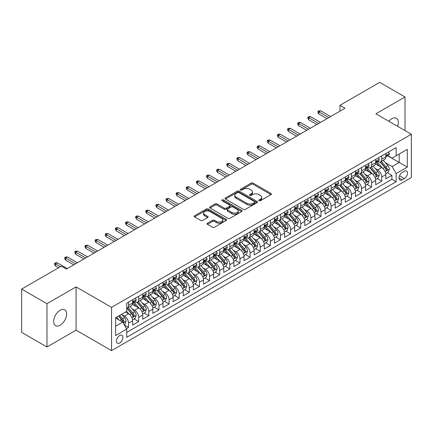 <?xml version="1.0" encoding="UTF-8"?>
<svg xmlns="http://www.w3.org/2000/svg" width="433" height="433" viewBox="0 0 433 433"><rect width="100%" height="100%" fill="white"/><g stroke="black" fill="none" stroke-linecap="round" stroke-linejoin="round"><path stroke-width="0.65" d="M259.042 200.712A0.985 0.568 0 0 0 260.433 200.712L270.998 194.612A1.407 0.812 0 0 0 271.41 194.038A1.407 0.812 0 0 0 270.998 193.464L253.105 183.132A1.407 0.812 0 0 0 251.113 183.132L240.553 189.232A0.985 0.568 0 0 0 240.261 189.638A0.985 0.568 0 0 0 240.553 190.038A0.985 0.568 0 0 0 241.944 190.038L243.308 189.248A4.498 2.598 0 0 1 249.673 189.248L251.167 190.109A4.498 2.598 0 0 1 252.482 191.943A4.498 2.598 0 0 1 251.167 193.784L249.798 194.574A0.985 0.568 0 0 0 249.511 194.974A0.985 0.568 0 0 0 249.798 195.375A0.985 0.568 0 0 0 251.189 195.375L252.558 194.585A4.498 2.598 0 0 1 258.918 194.585L260.412 195.445A4.498 2.598 0 0 1 261.727 197.286A4.498 2.598 0 0 1 260.412 199.12L259.042 199.911A0.985 0.568 0 0 0 258.755 200.311A0.985 0.568 0 0 0 259.042 200.712L259.042 199.911M60.138 325.226A9.169 5.293 120 0 0 66.13 317.145A9.169 5.293 120 0 0 64.723 309.801A9.169 5.293 120 0 0 60.138 310.255A9.169 5.293 120 0 0 54.152 318.331A9.169 5.293 120 0 0 55.554 325.676A9.169 5.293 120 0 0 60.138 325.226M397.613 126.333A9.169 5.293 120 0 0 396.439 118.285A9.169 5.293 120 0 0 391.854 118.739A9.169 5.293 120 0 0 388.877 121.294M119.643 343.028A4.584 2.647 120 0 0 122.642 338.99A4.584 2.647 120 0 0 121.938 335.321A4.584 2.647 120 0 0 119.643 335.548A4.584 2.647 120 0 0 116.65 339.586A4.584 2.647 120 0 0 117.354 343.255A4.584 2.647 120 0 0 119.643 343.028M207.472 223.201A1.407 0.812 0 0 0 207.055 223.774A1.407 0.812 0 0 0 207.472 224.348L212.489 227.244A1.407 0.812 0 0 0 214.481 227.244L226.21 220.473A1.407 0.812 0 0 0 226.621 219.899A1.407 0.812 0 0 0 226.21 219.325L208.316 208.993A1.407 0.812 0 0 0 206.325 208.993L194.596 215.764A1.407 0.812 0 0 0 194.184 216.338A1.407 0.812 0 0 0 194.596 216.917L200.658 220.413A1.407 0.812 0 0 0 202.649 220.413L207.667 217.518A1.407 0.812 0 0 0 208.078 216.944A1.407 0.812 0 0 0 207.667 216.37L204.663 214.633A3.762 2.17 0 0 1 203.559 213.096A3.762 2.17 0 0 1 205.881 211.093A3.762 2.17 0 0 1 209.978 211.564L221.761 218.362A3.762 2.17 0 0 1 222.865 219.899A3.762 2.17 0 0 1 220.543 221.907A3.762 2.17 0 0 1 216.44 221.436L214.481 220.3A1.407 0.812 0 0 0 212.489 220.3L207.472 223.201L207.472 224.348M76.089 286.89L46.97 303.706L21.65 289.087L21.65 332.36L46.97 346.979L76.089 330.168L111.541 350.633L111.541 307.36L76.089 286.89L76.089 330.168M405.017 130.609L405.017 96.987L375.898 113.798L411.35 134.268L111.541 307.36M405.017 96.987L379.698 82.367L339.943 105.322L339.943 111.167M21.65 289.087L61.405 266.133L66.471 269.055L345.009 108.245L339.943 105.322M243.411 209.393A1.407 0.812 0 0 0 245.397 209.393L257.132 202.622A1.407 0.812 0 0 0 257.543 202.049A1.407 0.812 0 0 0 257.132 201.475L239.233 191.142A1.407 0.812 0 0 0 237.246 191.142L225.512 197.913A1.407 0.812 0 0 0 225.1 198.487A1.407 0.812 0 0 0 225.512 199.061L243.411 209.393M222.475 200.928A0.985 0.568 0 0 1 223.477 201.064L223.477 199.894L241.668 210.4A1.407 0.812 0 0 1 242.079 210.974A1.407 0.812 0 0 1 241.668 211.548L229.939 218.319A1.407 0.812 0 0 1 227.947 218.319L210.054 207.986L210.054 206.839A1.407 0.812 0 0 0 209.642 207.412A1.407 0.812 0 0 0 210.054 207.986M210.054 206.839L215.077 203.943A1.407 0.812 0 0 1 217.063 203.943L224.321 208.132A1.407 0.812 0 0 0 226.307 208.132L229.642 206.211A1.407 0.812 0 0 0 230.053 205.637A1.407 0.812 0 0 0 229.642 205.063L222.086 200.701A0.985 0.568 0 0 1 221.793 200.295A0.985 0.568 0 0 1 222.405 199.77A0.985 0.568 0 0 1 223.477 199.894M126.458 328.631L128.558 327.418L124.352 324.988M121.965 314.661L124.509 316.133A5.732 3.307 60 0 1 128.558 323.148L132.612 320.81L132.612 325.08L138.684 321.567L134.078 318.91M132.092 308.816L134.636 310.282A5.732 3.307 60 0 1 138.684 317.302L142.738 314.959L142.738 319.229L148.817 315.722L144.205 313.059M142.219 302.965L144.763 304.437A5.732 3.307 60 0 1 148.817 311.451L152.865 309.113L152.865 313.384L158.943 309.876L154.337 307.214M152.351 297.119L154.895 298.586A5.732 3.307 60 0 1 158.943 305.606L162.997 303.268L162.997 307.533L169.07 304.026L164.464 301.363M162.478 291.274L165.022 292.74A5.732 3.307 60 0 1 169.07 299.755L173.124 297.417L173.124 301.687L179.202 298.18L174.591 295.517M172.605 285.423L175.149 286.89A5.732 3.307 60 0 1 179.202 293.91L183.251 291.571L183.251 295.842L189.329 292.329L184.723 289.672M182.737 279.577L185.281 281.044A5.732 3.307 60 0 1 189.329 288.064L193.383 285.72L193.383 289.991L199.456 286.484L194.85 283.821M192.864 273.726L195.407 275.199A5.732 3.307 60 0 1 199.456 282.213L203.51 279.875L203.51 284.145L209.588 280.633L204.977 277.975M202.99 267.881L205.534 269.348A5.732 3.307 60 0 1 209.588 276.368L213.637 274.029L213.637 278.295L219.715 274.787L215.109 272.124M213.123 262.035L215.666 263.502A5.732 3.307 60 0 1 219.715 270.517L223.769 268.179L223.769 272.449L229.842 268.942L225.236 266.279M223.249 256.184L225.793 257.651A5.732 3.307 60 0 1 229.842 264.671L233.896 262.333L233.896 266.598L239.974 263.091L235.363 260.433M233.376 250.339L235.92 251.806A5.732 3.307 60 0 1 239.974 258.82L244.023 256.482L244.023 260.753L250.101 257.245L245.495 254.582M243.508 244.488L246.052 245.96A5.732 3.307 60 0 1 250.101 252.975L254.155 250.637L254.155 254.907L260.233 251.394L255.622 248.737M253.635 238.643L256.179 240.109A5.732 3.307 60 0 1 260.233 247.129L264.282 244.791L264.282 249.056L270.36 245.549L265.748 242.886M263.762 232.792L266.306 234.264A5.732 3.307 60 0 1 270.36 241.278L274.408 238.94L274.408 243.211L280.487 239.703L275.881 237.04M273.894 226.946L276.438 228.413A5.732 3.307 60 0 1 280.487 235.433L284.541 233.095L284.541 237.36L290.619 233.852L286.007 231.195M284.021 221.101L286.565 222.567A5.732 3.307 60 0 1 290.619 229.582L294.667 227.244L294.667 231.514L300.746 228.007L296.134 225.344M294.153 215.25L296.692 216.722A5.732 3.307 60 0 1 300.746 223.737L304.794 221.398L304.794 225.669L310.872 222.156L306.266 219.499M304.28 209.404L306.824 210.871A5.732 3.307 60 0 1 310.872 217.891L314.926 215.547L314.926 219.818L321.005 216.311L316.393 213.648M314.407 203.553L316.951 205.026A5.732 3.307 60 0 1 321.005 212.04L325.053 209.702L325.053 213.972L331.131 210.465L326.52 207.802M324.539 197.708L327.077 199.175A5.732 3.307 60 0 1 331.131 206.195L335.18 203.856L335.18 208.121L341.258 204.614L336.652 201.957M334.666 191.862L337.21 193.329A5.732 3.307 60 0 1 341.258 200.344L345.312 198.005L345.312 202.276L351.39 198.769L346.779 196.106M344.792 186.011L347.336 187.478A5.732 3.307 60 0 1 351.39 194.498L355.439 192.16L355.439 196.43L361.517 192.918L356.911 190.26M354.925 180.166L357.463 181.633A5.732 3.307 60 0 1 361.517 188.653L365.571 186.309L365.571 190.58L371.644 187.072L367.038 184.409M365.051 174.315L367.595 175.787A5.732 3.307 60 0 1 371.644 182.802L375.698 180.464L375.698 184.734L381.776 181.221L381.776 176.956A5.732 3.307 -120 0 0 377.722 169.936L375.178 168.469M377.165 178.564L381.776 181.221M132.612 320.81A5.732 3.307 -120 0 0 128.558 313.79L125.521 312.036M142.738 314.959A5.732 3.307 -120 0 0 138.684 307.944L132.422 304.329M152.865 309.113A5.732 3.307 -120 0 0 148.817 302.099L142.549 298.478M162.997 303.268A5.732 3.307 -120 0 0 158.943 296.248L152.681 292.632M173.124 297.417A5.732 3.307 -120 0 0 169.07 290.402L162.808 286.787M183.251 291.571A5.732 3.307 -120 0 0 179.202 284.551L172.935 280.936M193.383 285.72A5.732 3.307 -120 0 0 189.329 278.706L183.067 275.09M203.51 279.875A5.732 3.307 -120 0 0 199.456 272.855L193.194 269.239M213.637 274.029A5.732 3.307 -120 0 0 209.588 267.009L203.326 263.394M223.769 268.179A5.732 3.307 -120 0 0 219.715 261.164L213.453 257.543M233.896 262.333A5.732 3.307 -120 0 0 229.842 255.313L223.58 251.697M244.023 256.482A5.732 3.307 -120 0 0 239.974 249.468L233.712 245.852M254.155 250.637A5.732 3.307 -120 0 0 250.101 243.617L243.839 240.001M264.282 244.791A5.732 3.307 -120 0 0 260.233 237.771L253.965 234.156M274.408 238.94A5.732 3.307 -120 0 0 270.36 231.926L264.098 228.305M284.541 233.095A5.732 3.307 -120 0 0 280.487 226.075L274.224 222.459M294.667 227.244A5.732 3.307 -120 0 0 290.619 220.229L284.351 216.614M304.794 221.398A5.732 3.307 -120 0 0 300.746 214.378L294.483 210.763M314.926 215.547A5.732 3.307 -120 0 0 310.872 208.533L304.61 204.917M325.053 209.702A5.732 3.307 -120 0 0 321.005 202.687L314.737 199.066M335.18 203.856A5.732 3.307 -120 0 0 331.131 196.836L324.869 193.221M345.312 198.005A5.732 3.307 -120 0 0 341.258 190.991L334.996 187.375M355.439 192.16A5.732 3.307 -120 0 0 351.39 185.14L345.123 181.524M365.571 186.309A5.732 3.307 -120 0 0 361.517 179.294L355.255 175.679M375.698 180.464A5.732 3.307 -120 0 0 371.644 173.444L365.382 169.828M404.362 171.284L402.133 172.567A4.438 2.566 120 0 0 399.231 176.48A4.438 2.566 120 0 0 399.913 180.041A4.438 2.566 120 0 0 402.133 179.819L404.362 178.531A4.438 2.566 120 0 0 407.264 174.623A4.438 2.566 120 0 0 406.582 171.062A4.438 2.566 120 0 0 404.362 171.284M111.541 350.633L411.35 177.541L411.35 134.268M115.595 326.19L122.685 322.098L126.734 329.112L126.734 337.302L396.157 181.752L396.157 173.563L392.103 166.548L385.31 162.624M126.734 329.112L115.595 335.543L115.595 317.768L126.734 311.338L126.734 303.149L396.157 147.599L396.157 155.788L407.296 149.353L407.296 167.133L396.157 173.563M134.582 301.833L134.636 301.861A5.732 3.307 60 0 0 137.499 302.147L141.553 299.809A5.732 3.307 -120 0 0 142.738 297.184L142.738 293.91M144.709 295.983L144.763 296.015A5.732 3.307 60 0 0 147.626 296.296L151.68 293.958A5.732 3.307 -120 0 0 152.865 291.339L152.865 288.059M154.841 290.137L154.895 290.164A5.732 3.307 60 0 0 157.758 290.451L161.807 288.113A5.732 3.307 -120 0 0 162.997 285.488L162.997 282.213M164.968 284.286L165.022 284.319A5.732 3.307 60 0 0 167.885 284.6L171.939 282.262A5.732 3.307 -120 0 0 173.124 279.642L173.124 276.368M175.094 278.441L175.149 278.473A5.732 3.307 60 0 0 178.017 278.755L182.066 276.416A5.732 3.307 -120 0 0 183.251 273.791L183.251 270.517M185.227 272.595L185.281 272.622A5.732 3.307 60 0 0 188.144 272.909L192.192 270.565A5.732 3.307 -120 0 0 193.383 267.946L193.383 264.671M195.353 266.744L195.407 266.777A5.732 3.307 60 0 0 198.271 267.058L202.325 264.72A5.732 3.307 -120 0 0 203.51 262.095L203.51 258.82M205.48 260.899L205.534 260.926A5.732 3.307 60 0 0 208.403 261.213L212.451 258.874A5.732 3.307 -120 0 0 213.637 256.249L213.637 252.975M215.612 255.048L215.666 255.08A5.732 3.307 60 0 0 218.53 255.362L222.578 253.024A5.732 3.307 -120 0 0 223.769 250.404L223.769 247.129M225.739 249.202L225.793 249.235A5.732 3.307 60 0 0 228.656 249.516L232.71 247.178A5.732 3.307 -120 0 0 233.896 244.553L233.896 241.278M235.871 243.357L235.92 243.384A5.732 3.307 60 0 0 238.789 243.671L242.837 241.327A5.732 3.307 -120 0 0 244.023 238.707L244.023 235.433M245.998 237.506L246.052 237.538A5.732 3.307 60 0 0 248.915 237.82L252.964 235.482A5.732 3.307 -120 0 0 254.155 232.857L254.155 229.582M256.125 231.66L256.179 231.687A5.732 3.307 60 0 0 259.042 231.974L263.096 229.636A5.732 3.307 -120 0 0 264.282 227.011L264.282 223.737M266.257 225.809L266.306 225.842A5.732 3.307 60 0 0 269.174 226.123L273.223 223.785A5.732 3.307 -120 0 0 274.408 221.166L274.408 217.891M276.384 219.964L276.438 219.996A5.732 3.307 60 0 0 279.301 220.278L283.355 217.94A5.732 3.307 -120 0 0 284.541 215.315L284.541 212.04M286.511 214.113L286.565 214.146A5.732 3.307 60 0 0 289.428 214.432L293.482 212.089A5.732 3.307 -120 0 0 294.667 209.469L294.667 206.195M296.643 208.268L296.692 208.3A5.732 3.307 60 0 0 299.56 208.582L303.609 206.243A5.732 3.307 -120 0 0 304.794 203.618L304.794 200.344M306.77 202.422L306.824 202.449A5.732 3.307 60 0 0 309.687 202.736L313.741 200.398A5.732 3.307 -120 0 0 314.926 197.773L314.926 194.498M316.896 196.571L316.951 196.604A5.732 3.307 60 0 0 319.814 196.885L323.868 194.547A5.732 3.307 -120 0 0 325.053 191.927L325.053 188.647M327.029 190.726L327.077 190.753A5.732 3.307 60 0 0 329.946 191.04L333.995 188.701A5.732 3.307 -120 0 0 335.18 186.076L335.18 182.802M337.155 184.875L337.21 184.907A5.732 3.307 60 0 0 340.073 185.189L344.127 182.85A5.732 3.307 -120 0 0 345.312 180.231L345.312 176.956M347.282 179.029L347.336 179.062A5.732 3.307 60 0 0 350.2 179.343L354.254 177.005A5.732 3.307 -120 0 0 355.439 174.38L355.439 171.105M357.414 173.184L357.463 173.211A5.732 3.307 60 0 0 360.332 173.498L364.38 171.159A5.732 3.307 -120 0 0 365.571 168.534L365.571 165.26M367.541 167.333L367.595 167.365A5.732 3.307 60 0 0 370.459 167.647L374.513 165.309A5.732 3.307 -120 0 0 375.698 162.684L375.698 159.409M126.734 332.387L391.903 179.294L391.903 175.376L385.825 178.883L385.825 174.618A5.732 3.307 -120 0 0 381.776 167.598L375.508 163.983M377.668 161.487L377.722 161.514A5.732 3.307 -120 0 0 380.585 161.801A5.732 3.307 -120 0 0 381.776 159.176L381.776 155.902M380.585 161.801L384.639 159.463A5.732 3.307 -120 0 0 385.825 156.838L385.825 153.563M128.558 302.093L128.558 305.373A5.732 3.307 60 0 1 127.372 307.993A5.732 3.307 60 0 1 126.734 308.226M127.372 307.993L131.421 305.655A5.732 3.307 -120 0 0 132.612 303.03L132.612 299.755M138.684 296.248L138.684 299.522A5.732 3.307 60 0 1 137.499 302.147M148.817 290.402L148.817 293.677A5.732 3.307 60 0 1 147.626 296.296M158.943 284.551L158.943 287.826A5.732 3.307 60 0 1 157.758 290.451M169.07 278.706L169.07 281.98A5.732 3.307 60 0 1 167.885 284.6M179.202 272.855L179.202 276.13A5.732 3.307 60 0 1 178.017 278.755M189.329 267.009L189.329 270.284A5.732 3.307 60 0 1 188.144 272.909M199.456 261.164L199.456 264.439A5.732 3.307 60 0 1 198.271 267.058M209.588 255.313L209.588 258.588A5.732 3.307 60 0 1 208.403 261.213M219.715 249.468L219.715 252.742A5.732 3.307 60 0 1 218.53 255.362M229.842 243.617L229.842 246.891A5.732 3.307 60 0 1 228.656 249.516M239.974 237.771L239.974 241.046A5.732 3.307 60 0 1 238.789 243.671M250.101 231.926L250.101 235.2A5.732 3.307 60 0 1 248.915 237.82M260.233 226.075L260.233 229.349A5.732 3.307 60 0 1 259.042 231.974M270.36 220.229L270.36 223.504A5.732 3.307 60 0 1 269.174 226.123M280.487 214.378L280.487 217.653A5.732 3.307 60 0 1 279.301 220.278M290.619 208.533L290.619 211.807A5.732 3.307 60 0 1 289.428 214.432M300.746 202.682L300.746 205.962A5.732 3.307 60 0 1 299.56 208.582M310.872 196.836L310.872 200.111A5.732 3.307 60 0 1 309.687 202.736M321.005 190.991L321.005 194.265A5.732 3.307 60 0 1 319.814 196.885M331.131 185.14L331.131 188.415A5.732 3.307 60 0 1 329.946 191.04M341.258 179.294L341.258 182.569A5.732 3.307 60 0 1 340.073 185.189M351.39 173.444L351.39 176.718A5.732 3.307 60 0 1 350.2 179.343M361.517 167.598L361.517 170.873A5.732 3.307 60 0 1 360.332 173.498M371.644 161.753L371.644 165.027A5.732 3.307 60 0 1 370.459 167.647M371.644 182.802L371.644 187.072M361.517 188.653L361.517 192.918M351.39 194.498L351.39 198.769M341.258 200.344L341.258 204.614M331.131 206.195L331.131 210.465M321.005 212.04L321.005 216.311M310.872 217.891L310.872 222.156M300.746 223.737L300.746 228.007M290.619 229.582L290.619 233.852M280.487 235.433L280.487 239.703M270.36 241.278L270.36 245.549M260.233 247.129L260.233 251.394M250.101 252.975L250.101 257.245M239.974 258.82L239.974 263.091M229.842 264.671L229.842 268.942M219.715 270.517L219.715 274.787M209.588 276.368L209.588 280.633M199.456 282.213L199.456 286.484M189.329 288.064L189.329 292.329M179.202 293.91L179.202 298.18M169.07 299.755L169.07 304.026M158.943 305.606L158.943 309.876M148.817 311.451L148.817 315.722M138.684 317.302L138.684 321.567M128.558 323.148L128.558 327.418M122.685 322.098L115.595 318.001M392.103 166.548L399.194 162.451L399.194 154.029L407.296 149.353M387.595 155.756L407.296 167.133M387.8 155.636L392.103 158.126L396.157 155.788M46.97 303.706L46.97 346.979M387.297 172.713L391.903 175.376M391.903 179.294L396.157 181.752M259.437 200.852L260.412 200.29A4.498 2.598 0 0 0 261.727 198.455L261.727 197.286M252.482 191.943L252.482 193.113A4.498 2.598 0 0 1 251.167 194.953L250.193 195.516M270.982 194.623L253.105 184.306A1.407 0.812 0 0 0 251.113 184.306L240.943 190.174M257.11 202.633L239.233 192.312A1.407 0.812 0 0 0 237.246 192.312L225.533 199.072M254.642 202.449A0.985 0.568 0 0 0 254.934 202.049A0.985 0.568 0 0 0 254.642 201.648L238.935 192.577A0.985 0.568 0 0 0 237.544 192.577L236.104 193.41A4.498 2.598 0 0 0 234.783 195.245A4.498 2.598 0 0 0 236.104 197.085L246.837 203.283A4.498 2.598 0 0 0 253.202 203.283L254.642 202.449L254.642 203.618A0.985 0.568 0 0 0 254.934 203.218L254.934 202.049M234.783 195.245L234.783 196.414A4.498 2.598 0 0 0 236.104 198.254L236.104 197.085M254.642 203.618L253.202 204.452A4.498 2.598 0 0 1 246.837 204.452L236.104 198.254M210.075 207.997L215.077 205.112L215.077 203.943M230.053 205.637L230.053 206.806A1.407 0.812 0 0 1 229.642 207.38L226.307 209.301A1.407 0.812 0 0 1 224.321 209.301L217.063 205.112A1.407 0.812 0 0 0 215.077 205.112M223.477 201.064L241.652 211.558M231.85 212.479A3.762 2.17 0 0 0 235.953 212.949A3.762 2.17 0 0 0 238.274 210.947A3.762 2.17 0 0 0 237.17 209.41L233.019 207.012A1.407 0.812 0 0 0 231.033 207.012L227.704 208.933A1.407 0.812 0 0 0 227.287 209.507A1.407 0.812 0 0 0 227.704 210.086L231.85 212.479L231.85 213.648A3.762 2.17 0 0 0 235.953 214.119A3.762 2.17 0 0 0 238.274 212.116L238.274 210.947M227.287 209.507L227.287 210.682A1.407 0.812 0 0 0 227.704 211.255L227.704 210.086M231.85 213.648L227.704 211.255M222.865 219.899L222.865 221.068A3.762 2.17 0 0 1 220.543 223.076A3.762 2.17 0 0 1 216.44 222.605L214.481 221.469A1.407 0.812 0 0 0 212.489 221.469L207.488 224.359M203.559 213.096L203.559 214.265A3.762 2.17 0 0 0 204.663 215.802L204.663 214.633M207.651 217.528L204.663 215.802M226.194 220.484L208.316 210.162A1.407 0.812 0 0 0 206.325 210.162L194.612 216.928M385.738 173.611L388.358 172.101L389.37 169.179A3.794 2.192 -120 0 0 387.892 165.612L383.265 160.253M382.339 167.966L377.046 161.845M379.33 166.185L376.255 162.629A9.098 5.25 -120 0 0 375.974 162.315M380.071 162.007L384.753 167.425A3.794 2.192 60 0 1 386.106 170.039C386.674 170.802 387.08 170.57 387.319 169.341A3.794 2.192 -120 0 0 385.965 166.727L381.338 161.368M380.347 161.92L385.375 167.739A1.932 1.115 60 0 1 385.863 168.497L387.319 169.341M386.106 170.039L386.382 170.488M388.509 152.015L389.37 153.504A3.794 2.192 60 0 1 388.585 155.182L386.658 156.297A3.794 2.192 -120 0 0 387.319 155.42L387.243 155.084M385.955 156.475L385.965 156.475A3.794 2.192 -120 0 0 386.658 156.297M386.831 155.138L387.319 155.42C387.08 154.852 386.68 155.084 386.106 156.124A3.794 2.192 60 0 1 385.825 156.665M328.804 117.603L318.877 111.871L318.877 113.976L317.963 112.515L317.963 111.341L318.877 111.871L320.696 110.816L330.623 116.547M318.877 113.976L326.98 118.653M317.963 111.341L318.975 110.756L320.696 110.816M375.611 179.462L378.231 177.947L379.243 175.024A3.794 2.192 -120 0 0 377.765 171.463L373.138 166.104M372.207 173.817L366.919 167.695M369.197 172.031L366.129 168.48A9.098 5.25 -120 0 0 365.847 168.161M369.944 167.852L374.626 173.276A3.794 2.192 60 0 1 375.979 175.89C376.548 176.653 376.954 176.42 377.192 175.186A3.794 2.192 -120 0 0 375.839 172.572L371.211 167.214M370.22 167.766L375.249 173.59A1.932 1.115 60 0 1 375.736 174.347L377.192 175.186M375.979 175.89L376.255 176.339M365.484 185.308L368.099 183.798L369.111 180.875A3.794 2.192 -120 0 0 367.633 177.308L363.006 171.95M362.08 179.663L356.792 173.541M359.071 177.882L356.002 174.326A9.098 5.25 -120 0 0 355.72 174.012M359.812 173.703L364.494 179.121A3.794 2.192 60 0 1 365.847 181.736C366.421 182.499 366.821 182.266 367.065 181.032A3.794 2.192 -120 0 0 365.712 178.418L361.084 173.059M360.088 173.611L365.116 179.435A1.932 1.115 60 0 1 365.609 180.193L367.065 181.032M365.847 181.736L366.123 182.185M355.352 191.153L357.972 189.643L358.984 186.72A3.794 2.192 -120 0 0 357.506 183.154L352.879 177.801M351.953 185.513L346.66 179.386M348.944 183.727L345.87 180.177A9.098 5.25 -120 0 0 345.588 179.857M349.685 179.549L354.367 184.967A3.794 2.192 60 0 1 355.72 187.586C356.289 188.35 356.695 188.111 356.933 186.883A3.794 2.192 -120 0 0 355.58 184.269L350.952 178.91M349.961 179.462L354.99 185.286A1.932 1.115 60 0 1 355.477 186.038L356.933 186.883M355.72 187.586L355.996 188.036M345.225 197.004L347.845 195.494L348.857 192.566A3.794 2.192 -120 0 0 347.38 189.005L342.752 183.646M341.821 191.359L336.533 185.237M338.812 189.578L335.743 186.022A9.098 5.25 -120 0 0 335.461 185.708M339.559 185.4L344.24 190.818A3.794 2.192 60 0 1 345.594 193.432C346.162 194.195 346.568 193.962 346.806 192.728A3.794 2.192 -120 0 0 345.453 190.114L340.825 184.756M339.835 185.308L344.863 191.132A1.932 1.115 60 0 1 345.35 191.889L346.806 192.728M345.594 193.432L345.87 193.881M378.382 157.861L379.243 159.355A3.794 2.192 60 0 1 378.458 161.033L376.531 162.142A3.794 2.192 -120 0 0 377.192 161.271L377.111 160.93M375.822 162.321L375.839 162.321A3.794 2.192 -120 0 0 376.531 162.142M376.705 160.984L377.192 161.271C376.954 160.697 376.548 160.93 375.979 161.969A3.794 2.192 60 0 1 375.698 162.51M318.672 123.448L308.745 117.716L308.745 119.822L307.836 118.361L307.836 117.191L308.745 117.716L310.569 116.666L320.496 122.393M308.745 119.822L316.848 124.498M307.836 117.191L308.848 116.607L310.569 116.666M368.25 163.712L369.111 165.2A3.794 2.192 60 0 1 368.326 166.878L366.405 167.993A3.794 2.192 -120 0 0 367.065 167.116L366.984 166.781M365.696 168.166L365.712 168.166A3.794 2.192 -120 0 0 366.405 167.993M366.572 166.835L367.065 167.116C366.827 166.543 366.421 166.781 365.847 167.82A3.794 2.192 60 0 1 365.571 168.356M308.545 129.294L298.618 123.567L298.618 125.667L297.709 124.206L297.709 123.037L298.618 123.567L300.442 122.512L310.369 128.244M298.618 125.667L306.721 130.349M297.709 123.037L298.721 122.452L300.442 122.512M358.123 169.557L358.984 171.046A3.794 2.192 60 0 1 358.199 172.729L356.272 173.839A3.794 2.192 -120 0 0 356.933 172.962L356.857 172.626M355.569 174.017L355.58 174.017A3.794 2.192 -120 0 0 356.272 173.839M356.446 172.68L356.933 172.962C356.695 172.394 356.289 172.626 355.72 173.665A3.794 2.192 60 0 1 355.439 174.207M298.413 135.145L288.492 129.413L288.492 131.518L287.577 130.057L287.577 128.888L288.492 129.413L290.31 128.357L300.237 134.089M288.492 131.518L296.594 136.195M287.577 128.888L288.589 128.303L290.31 128.357M347.997 175.403L348.857 176.897A3.794 2.192 60 0 1 348.072 178.575L346.146 179.684A3.794 2.192 -120 0 0 346.806 178.813L346.725 178.477M345.437 179.863L345.453 179.863A3.794 2.192 -120 0 0 346.146 179.684M346.319 178.531L346.806 178.813C346.568 178.239 346.162 178.472 345.594 179.516A3.794 2.192 60 0 1 345.312 180.052M288.286 140.99L278.359 135.258L278.359 137.364L277.45 135.902L277.45 134.733L278.359 135.258L280.183 134.208L290.11 139.94M278.359 137.364L286.462 142.046M277.45 134.733L278.462 134.149L280.183 134.208M335.099 202.85L337.713 201.34L338.725 198.417A3.794 2.192 -120 0 0 337.247 194.85L332.62 189.492M331.694 197.21L326.406 191.083M328.685 195.424L325.616 191.868A9.098 5.25 -120 0 0 325.335 191.554M329.426 191.245L334.108 196.663A3.794 2.192 60 0 1 335.461 199.277C336.035 200.041 336.436 199.808 336.679 198.579A3.794 2.192 -120 0 0 335.326 195.965L330.698 190.607M329.702 191.159L334.731 196.977A1.932 1.115 60 0 1 335.218 197.735L336.679 198.579M335.461 199.277L335.737 199.727M337.864 181.254L338.725 182.742A3.794 2.192 60 0 1 337.94 184.426L336.019 185.535A3.794 2.192 -120 0 0 336.679 184.658L336.598 184.323M335.31 185.714L335.326 185.714A3.794 2.192 -120 0 0 336.019 185.535M336.187 184.377L336.679 184.658C336.441 184.09 336.035 184.323 335.461 185.362A3.794 2.192 60 0 1 335.18 185.903M278.159 146.841L268.233 141.109L268.233 143.215L267.318 141.753L267.318 140.584L268.233 141.109L270.057 140.054L279.983 145.786M268.233 143.215L276.335 147.891M267.318 140.584L268.336 139.994L270.057 140.054M324.966 208.701L327.586 207.185L328.598 204.262A3.794 2.192 -120 0 0 327.121 200.701L322.493 195.343M321.567 203.055L316.274 196.934M318.553 201.275L315.484 197.719A9.098 5.25 -120 0 0 315.202 197.399M319.3 197.091L323.981 202.514A3.794 2.192 60 0 1 325.335 205.128C325.903 205.891 326.309 205.659 326.547 204.425A3.794 2.192 -120 0 0 325.194 201.81L320.566 196.452M319.576 197.004L324.604 202.828A1.932 1.115 60 0 1 325.091 203.586L326.547 204.425M325.335 205.128L325.611 205.578M327.738 187.099L328.598 188.593A3.794 2.192 60 0 1 327.813 190.271L325.887 191.381A3.794 2.192 -120 0 0 326.547 190.509L326.471 190.168M325.183 191.559L325.194 191.559A3.794 2.192 -120 0 0 325.887 191.381M326.06 190.222L326.547 190.509C326.309 189.935 325.903 190.168 325.335 191.207A3.794 2.192 60 0 1 325.053 191.749M268.027 152.687L258.106 146.955L258.106 149.06L257.191 147.599L257.191 146.43L258.106 146.955L259.924 145.905L269.851 151.631M258.106 149.06L266.208 153.737M257.191 146.43L258.203 145.845L259.924 145.905M314.84 214.546L317.459 213.036L318.471 210.113A3.794 2.192 -120 0 0 316.994 206.546L312.366 201.188M311.435 208.901L306.147 202.779M308.426 207.12L305.357 203.564A9.098 5.25 -120 0 0 305.076 203.25M309.173 202.942L313.849 208.36A3.794 2.192 60 0 1 315.208 210.974C315.776 211.737 316.182 211.504 316.42 210.276A3.794 2.192 -120 0 0 315.067 207.656L310.439 202.298M309.449 202.85L314.477 208.674A1.932 1.115 60 0 1 314.964 209.431L316.42 210.276M315.208 210.974L315.484 211.423M317.611 192.95L318.471 194.439A3.794 2.192 60 0 1 317.687 196.117L315.76 197.231A3.794 2.192 -120 0 0 316.42 196.355L316.339 196.019M315.051 197.41L315.067 197.41A3.794 2.192 -120 0 0 315.76 197.231M315.933 196.073L316.42 196.355C316.182 195.781 315.776 196.019 315.208 197.058A3.794 2.192 60 0 1 314.926 197.6M257.9 158.532L247.974 152.806L247.974 154.911L247.064 153.444L247.064 152.275L247.974 152.806L249.798 151.75L259.724 157.482M247.974 154.911L256.076 159.588M247.064 152.275L248.077 151.691L249.798 151.75M304.713 220.392L307.327 218.881L308.339 215.959A3.794 2.192 -120 0 0 306.862 212.397L302.234 207.039M301.308 214.752L296.02 208.625M298.299 212.966L295.23 209.415A9.098 5.25 -120 0 0 294.949 209.096M299.041 208.787L303.722 214.205A3.794 2.192 60 0 1 305.076 216.825C305.649 217.588 306.05 217.35 306.293 216.121A3.794 2.192 -120 0 0 304.94 213.507L300.313 208.149M299.317 208.701L304.345 214.524A1.932 1.115 60 0 1 304.832 215.277L306.293 216.121M305.076 216.825L305.352 217.274M307.479 198.796L308.339 200.284A3.794 2.192 60 0 1 307.554 201.967L305.633 203.077A3.794 2.192 -120 0 0 306.293 202.206L306.212 201.865M304.924 203.256L304.94 203.256A3.794 2.192 -120 0 0 305.633 203.077M305.801 201.919L306.293 202.206C306.055 201.632 305.649 201.865 305.076 202.904A3.794 2.192 60 0 1 304.794 203.445M247.773 164.383L237.847 158.651L237.847 160.757L236.932 159.295L236.932 158.126L237.847 158.651L239.671 157.601L249.597 163.328M237.847 160.757L245.949 165.433M236.932 158.126L237.95 157.542L239.671 157.601M294.581 226.243L297.2 224.732L298.213 221.804A3.794 2.192 -120 0 0 296.735 218.243L292.107 212.884M291.182 220.597L285.888 214.476M288.167 218.817L285.098 215.261A9.098 5.25 -120 0 0 284.817 214.947M288.914 214.638L293.596 220.056A3.794 2.192 60 0 1 294.949 222.67C295.517 223.433 295.923 223.201 296.161 221.967A3.794 2.192 -120 0 0 294.808 219.352L290.18 213.994M289.19 214.546L294.218 220.37A1.932 1.115 60 0 1 294.705 221.128L296.161 221.967M294.949 222.67L295.225 223.119M297.352 204.641L298.213 206.135A3.794 2.192 60 0 1 297.428 207.813L295.501 208.923A3.794 2.192 -120 0 0 296.161 208.051L296.085 207.716M294.797 209.101L294.808 209.101A3.794 2.192 -120 0 0 295.501 208.923M295.674 207.77L296.161 208.051C295.923 207.477 295.517 207.716 294.949 208.755A3.794 2.192 60 0 1 294.667 209.291M237.641 170.229L227.72 164.497L227.72 166.602L226.805 165.141L226.805 163.972L227.72 164.497L229.539 163.447L239.465 169.179M227.72 166.602L235.823 171.284M226.805 163.972L227.818 163.387L229.539 163.447M284.454 232.088L287.074 230.578L288.086 227.655A3.794 2.192 -120 0 0 286.608 224.088L281.98 218.73M281.049 226.448L275.761 220.321M278.04 224.662L274.971 221.111A9.098 5.25 -120 0 0 274.69 220.792M278.787 220.484L283.463 225.902A3.794 2.192 60 0 1 284.817 228.516C285.39 229.279 285.796 229.046 286.034 227.818A3.794 2.192 -120 0 0 284.681 225.203L280.054 219.845M279.058 220.397L284.091 226.221A1.932 1.115 60 0 1 284.578 226.973L286.034 227.818M284.817 228.516L285.093 228.97M287.225 210.492L288.086 211.981A3.794 2.192 60 0 1 287.296 213.664L285.374 214.773A3.794 2.192 -120 0 0 286.034 213.897L285.953 213.561M284.665 214.952L284.681 214.952A3.794 2.192 -120 0 0 285.374 214.773M285.542 213.615L286.034 213.897C285.796 213.328 285.39 213.561 284.817 214.6A3.794 2.192 60 0 1 284.541 215.141M227.514 176.079L217.588 170.348L217.588 172.453L216.679 170.992L216.679 169.823L217.588 170.348L219.412 169.292L229.338 175.024M217.588 172.453L225.69 177.129M216.679 169.823L217.691 169.238L219.412 169.292M274.327 237.939L276.941 236.429L277.954 233.501A3.794 2.192 -120 0 0 276.476 229.939L271.848 224.581M270.923 232.294L265.635 226.172M267.913 230.513L264.844 226.957A9.098 5.25 -120 0 0 264.563 226.638M268.655 226.329L273.337 231.752A3.794 2.192 60 0 1 274.69 234.367C275.264 235.13 275.664 234.897 275.908 233.663A3.794 2.192 -120 0 0 274.554 231.049L269.927 225.69M268.931 226.243L273.959 232.066A1.932 1.115 60 0 1 274.446 232.824L275.908 233.663M274.69 234.367L274.966 234.816M277.093 216.338L277.954 217.831A3.794 2.192 60 0 1 277.169 219.509L275.247 220.619A3.794 2.192 -120 0 0 275.908 219.748L275.826 219.412M274.538 220.798L274.554 220.798A3.794 2.192 -120 0 0 275.247 220.619M275.415 219.461L275.908 219.748C275.669 219.174 275.264 219.407 274.69 220.446A3.794 2.192 60 0 1 274.408 220.987M217.388 181.925L207.461 176.193L207.461 178.299L206.546 176.837L206.546 175.668L207.461 176.193L209.285 175.143L219.212 180.875M207.461 178.299L215.564 182.975M206.546 175.668L207.564 175.084L209.285 175.143M264.195 243.784L266.815 242.274L267.827 239.352A3.794 2.192 -120 0 0 266.349 235.785L261.721 230.426M260.796 238.139L255.502 232.018M257.781 236.358L254.712 232.802A9.098 5.25 -120 0 0 254.431 232.489M258.528 232.18L263.21 237.598A3.794 2.192 60 0 1 264.563 240.212C265.131 240.975 265.537 240.743 265.775 239.514A3.794 2.192 -120 0 0 264.422 236.894L259.795 231.541M258.804 232.088L263.832 237.912A1.932 1.115 60 0 1 264.319 238.67L265.775 239.514M264.563 240.212L264.839 240.661M266.966 222.189L267.827 223.677A3.794 2.192 60 0 1 267.042 225.355L265.115 226.47A3.794 2.192 -120 0 0 265.775 225.593L265.7 225.257M264.406 226.648L264.422 226.648A3.794 2.192 -120 0 0 265.115 226.47M265.288 225.312L265.775 225.593C265.537 225.025 265.131 225.257 264.563 226.297A3.794 2.192 60 0 1 264.282 226.838M207.255 187.77L197.329 182.044L197.329 184.149L196.42 182.683L196.42 181.514L197.329 182.044L199.153 180.989L209.079 186.72M197.329 184.149L205.437 188.826M196.42 181.514L197.432 180.929L199.153 180.989M254.068 249.635L256.688 248.12L257.7 245.197A3.794 2.192 -120 0 0 256.222 241.636L251.589 236.277M250.664 243.99L245.376 237.863M247.654 242.204L244.585 238.653A9.098 5.25 -120 0 0 244.304 238.334M248.401 238.026L253.078 243.449A3.794 2.192 60 0 1 254.431 246.063C255.005 246.826 255.41 246.588 255.649 245.359A3.794 2.192 -120 0 0 254.295 242.745L249.668 237.387M248.672 237.939L253.706 243.763A1.932 1.115 60 0 1 254.193 244.521L255.649 245.359M254.431 246.063L254.707 246.512M256.839 228.034L257.7 229.528A3.794 2.192 60 0 1 256.91 231.206L254.988 232.315A3.794 2.192 -120 0 0 255.649 231.444L255.567 231.103M254.279 232.494L254.295 232.494A3.794 2.192 -120 0 0 254.988 232.315M255.156 231.157L255.649 231.444C255.41 230.87 255.005 231.103 254.431 232.142A3.794 2.192 60 0 1 254.155 232.683M197.129 193.621L187.202 187.89L187.202 189.995L186.293 188.534L186.293 187.365L187.202 187.89L189.026 186.839L198.953 192.566M187.202 189.995L195.305 194.671M186.293 187.365L187.305 186.78L189.026 186.839M243.941 255.481L246.556 253.971L247.568 251.043A3.794 2.192 -120 0 0 246.09 247.481L241.462 242.123M240.537 249.836L235.249 243.714M237.528 248.055L234.459 244.499A9.098 5.25 -120 0 0 234.172 244.185M238.269 243.876L242.951 249.294A3.794 2.192 60 0 1 244.304 251.909C244.872 252.672 245.278 252.439 245.522 251.205A3.794 2.192 -120 0 0 244.169 248.591L239.541 243.232M238.545 243.784L243.573 249.608A1.932 1.115 60 0 1 244.06 250.366L245.522 251.205M244.304 251.909L244.58 252.358M246.707 233.88L247.568 235.373A3.794 2.192 60 0 1 246.783 237.051L244.861 238.166A3.794 2.192 -120 0 0 245.522 237.289L245.441 236.954M244.152 238.339L244.169 238.339A3.794 2.192 -120 0 0 244.861 238.166M245.029 237.008L245.522 237.289C245.284 236.716 244.878 236.954 244.304 237.993A3.794 2.192 60 0 1 244.023 238.529M187.002 199.467L177.075 193.735L177.075 195.84L176.161 194.379L176.161 193.21L177.075 193.735L178.899 192.685L188.826 198.417M177.075 195.84L185.178 200.522M176.161 193.21L177.178 192.625L178.899 192.685M233.809 261.326L236.429 259.816L237.441 256.893A3.794 2.192 -120 0 0 235.963 253.327L231.336 247.968M230.405 255.686L225.117 249.56M227.395 253.9L224.326 250.35A9.098 5.25 -120 0 0 224.045 250.03M228.142 249.722L232.824 255.14A3.794 2.192 60 0 1 234.177 257.754C234.746 258.517 235.151 258.284 235.39 257.056A3.794 2.192 -120 0 0 234.036 254.442L229.409 249.083M228.418 249.635L233.447 255.459A1.932 1.115 60 0 1 233.934 256.212L235.39 257.056M234.177 257.754L234.453 258.209M236.58 239.73L237.441 241.219A3.794 2.192 60 0 1 236.656 242.902L234.729 244.012A3.794 2.192 -120 0 0 235.39 243.135L235.314 242.799M234.02 244.19L234.036 244.19A3.794 2.192 -120 0 0 234.729 244.012M234.903 242.853L235.39 243.135C235.151 242.567 234.746 242.799 234.177 243.839A3.794 2.192 60 0 1 233.896 244.38M176.87 205.318L166.943 199.586L166.943 201.691L166.034 200.23L166.034 199.061L166.943 199.586L168.767 198.531L178.694 204.262M166.943 201.691L175.046 206.368M166.034 199.061L167.046 198.476L168.767 198.531M223.682 267.177L226.302 265.667L227.314 262.739A3.794 2.192 -120 0 0 225.831 259.178L221.203 253.819M220.278 261.532L214.99 255.41M217.269 259.751L214.2 256.195A9.098 5.25 -120 0 0 213.918 255.876M218.016 255.567L222.692 260.991A3.794 2.192 60 0 1 224.045 263.605C224.619 264.368 225.025 264.135 225.263 262.901A3.794 2.192 -120 0 0 223.91 260.287L219.282 254.929M218.286 255.481L223.32 261.305A1.932 1.115 60 0 1 223.807 262.062L225.263 262.901M224.045 263.605L224.321 264.054M226.454 245.576L227.314 247.07A3.794 2.192 60 0 1 226.524 248.748L224.603 249.857A3.794 2.192 -120 0 0 225.263 248.986L225.182 248.65M223.893 250.036L223.91 250.036A3.794 2.192 -120 0 0 224.603 249.857M224.77 248.704L225.263 248.986C225.025 248.412 224.619 248.645 224.045 249.684A3.794 2.192 60 0 1 223.769 250.225M166.743 211.163L156.816 205.431L156.816 207.537L155.907 206.076L155.907 204.906L156.816 205.431L158.64 204.381L168.567 210.113M156.816 207.537L164.919 212.219M155.907 204.906L156.919 204.322L158.64 204.381M213.556 273.023L216.17 271.513L217.182 268.59A3.794 2.192 -120 0 0 215.704 265.023L211.077 259.665M210.151 267.377L204.863 261.256M207.142 265.597L204.073 262.041A9.098 5.25 -120 0 0 203.786 261.727M207.883 261.418L212.565 266.836A3.794 2.192 60 0 1 213.918 269.45C214.487 270.214 214.892 269.981 215.136 268.752A3.794 2.192 -120 0 0 213.783 266.138L209.155 260.78M208.159 261.332L213.188 267.15A1.932 1.115 60 0 1 213.675 267.908L215.136 268.752M213.918 269.45L214.194 269.9M216.321 251.427L217.182 252.915A3.794 2.192 60 0 1 216.397 254.593L214.476 255.708A3.794 2.192 -120 0 0 215.136 254.831L215.055 254.496M213.767 255.887L213.783 255.887A3.794 2.192 -120 0 0 214.476 255.708M214.644 254.55L215.136 254.831C214.898 254.263 214.492 254.496 213.918 255.535A3.794 2.192 60 0 1 213.637 256.076M156.616 217.009L146.69 211.282L146.69 213.388L145.775 211.926L145.775 210.752L146.69 211.282L148.514 210.227L158.435 215.959M146.69 213.388L154.792 218.064M145.775 210.752L146.787 210.167L148.514 210.227M203.423 278.874L206.043 277.358L207.055 274.435A3.794 2.192 -120 0 0 205.578 270.874L200.95 265.516M200.019 273.228L194.731 267.101M197.01 271.442L193.941 267.892A9.098 5.25 -120 0 0 193.659 267.572M197.757 267.264L202.438 272.687A3.794 2.192 60 0 1 203.791 275.301C204.36 276.065 204.766 275.832 205.004 274.598A3.794 2.192 -120 0 0 203.651 271.984L199.023 266.625M198.033 267.177L203.061 273.001A1.932 1.115 60 0 1 203.548 273.759L205.004 274.598M203.791 275.301L204.067 275.751M206.195 257.272L207.055 258.766A3.794 2.192 60 0 1 206.27 260.444L204.344 261.554A3.794 2.192 -120 0 0 205.004 260.682L204.928 260.341M203.634 261.732L203.651 261.732A3.794 2.192 -120 0 0 204.344 261.554M204.517 260.395L205.004 260.682C204.766 260.109 204.36 260.341 203.791 261.38A3.794 2.192 60 0 1 203.51 261.922M146.484 222.86L136.557 217.128L136.557 219.233L135.648 217.772L135.648 216.603L136.557 217.128L138.381 216.078L148.308 221.804M136.557 219.233L144.66 223.91M135.648 216.603L136.66 216.018L138.381 216.078M193.297 284.719L195.911 283.209L196.928 280.286A3.794 2.192 -120 0 0 195.445 276.719L190.818 271.361M189.892 279.074L184.604 272.952M186.883 277.293L183.814 273.737A9.098 5.25 -120 0 0 183.532 273.423M187.63 273.115L192.306 278.533A3.794 2.192 60 0 1 193.659 281.147C194.233 281.91 194.639 281.677 194.877 280.443A3.794 2.192 -120 0 0 193.524 277.829L188.896 272.471M187.9 273.023L192.934 278.847A1.932 1.115 60 0 1 193.421 279.604L194.877 280.443M193.659 281.147L193.935 281.596M196.068 263.123L196.928 264.612A3.794 2.192 60 0 1 196.138 266.29L194.217 267.405A3.794 2.192 -120 0 0 194.877 266.528L194.796 266.192M193.508 267.578L193.524 267.578A3.794 2.192 -120 0 0 194.217 267.405M194.385 266.246L194.877 266.528C194.639 265.954 194.233 266.192 193.659 267.231A3.794 2.192 60 0 1 193.383 267.767M136.357 228.705L126.431 222.979L126.431 225.079L125.521 223.617L125.521 222.448L126.431 222.979L128.255 221.923L138.181 227.655M126.431 225.079L134.533 229.761M125.521 222.448L126.533 221.864L128.255 221.923M183.17 290.565L185.784 289.055L186.796 286.132A3.794 2.192 -120 0 0 185.319 282.565L180.691 277.212M179.765 284.925L174.477 278.798M176.756 283.139L173.687 279.588A9.098 5.25 -120 0 0 173.4 279.269M177.498 278.96L182.179 284.378A3.794 2.192 60 0 1 183.532 286.998C184.101 287.761 184.507 287.523 184.75 286.294A3.794 2.192 -120 0 0 183.397 283.68L178.769 278.322M177.774 278.874L182.802 284.697A1.932 1.115 60 0 1 183.289 285.45L184.75 286.294M183.532 286.998L183.809 287.447M185.936 268.969L186.796 270.457A3.794 2.192 60 0 1 186.011 272.141L184.085 273.25A3.794 2.192 -120 0 0 184.75 272.373L184.669 272.038M183.381 273.429L183.397 273.429A3.794 2.192 -120 0 0 184.085 273.25M184.258 272.092L184.75 272.373C184.507 271.805 184.106 272.038 183.532 273.077A3.794 2.192 60 0 1 183.251 273.618M126.23 234.556L116.304 228.824L116.304 230.93L115.389 229.468L115.389 228.299L116.304 228.824L118.128 227.769L128.049 233.501M116.304 230.93L124.406 235.606M115.389 228.299L116.401 227.715L118.128 227.769M173.038 296.416L175.657 294.905L176.669 291.977A3.794 2.192 -120 0 0 175.192 288.416L170.564 283.058M169.633 290.77L164.345 284.649M166.624 288.99L163.555 285.434A9.098 5.25 -120 0 0 163.273 285.12M167.371 284.811L172.053 290.229A3.794 2.192 60 0 1 173.406 292.843C173.974 293.606 174.38 293.374 174.618 292.14A3.794 2.192 -120 0 0 173.265 289.525L168.637 284.167M167.647 284.719L172.675 290.543A1.932 1.115 60 0 1 173.162 291.301L174.618 292.14M173.406 292.843L173.682 293.293M175.809 274.814L176.669 276.308A3.794 2.192 60 0 1 175.885 277.986L173.958 279.096A3.794 2.192 -120 0 0 174.618 278.224L174.537 277.889M173.249 279.274L173.265 279.274A3.794 2.192 -120 0 0 173.958 279.096M174.131 277.943L174.618 278.224C174.38 277.65 173.974 277.883 173.406 278.928A3.794 2.192 60 0 1 173.124 279.464M116.098 240.402L106.172 234.67L106.172 236.775L105.262 235.314L105.262 234.145L106.172 234.67L107.996 233.62L117.922 239.352M106.172 236.775L114.274 241.457M105.262 234.145L106.274 233.56L107.996 233.62M162.911 302.261L165.525 300.751L166.543 297.828A3.794 2.192 -120 0 0 165.06 294.261L160.432 288.903M159.506 296.621L154.218 290.494M156.497 294.835L153.428 291.279A9.098 5.25 -120 0 0 153.147 290.965M157.239 290.657L161.92 296.075A3.794 2.192 60 0 1 163.273 298.689C163.847 299.452 164.253 299.219 164.491 297.991A3.794 2.192 -120 0 0 163.138 295.376L158.51 290.018M157.515 290.57L162.548 296.389A1.932 1.115 60 0 1 163.035 297.146L164.491 297.991M163.273 298.689L163.55 299.138M165.682 280.665L166.543 282.154A3.794 2.192 60 0 1 165.752 283.837L163.831 284.946A3.794 2.192 -120 0 0 164.491 284.07L164.41 283.734M163.122 285.125L163.138 285.125A3.794 2.192 -120 0 0 163.831 284.946M163.999 283.788L164.491 284.07C164.253 283.501 163.847 283.734 163.273 284.773A3.794 2.192 60 0 1 162.997 285.315M105.971 246.253L96.045 240.521L96.045 242.626L95.136 241.165L95.136 239.996L96.045 240.521L97.869 239.465L107.795 245.197M96.045 242.626L104.147 247.303M95.136 239.996L96.148 239.406L97.869 239.465M152.784 308.112L155.398 306.596L156.41 303.674A3.794 2.192 -120 0 0 154.933 300.112L150.305 294.754M149.38 302.467L144.092 296.345M146.37 300.686L143.296 297.13A9.098 5.25 -120 0 0 143.014 296.811M147.112 296.502L151.794 301.925A3.794 2.192 60 0 1 153.147 304.54C153.715 305.303 154.121 305.07 154.364 303.836A3.794 2.192 -120 0 0 153.011 301.222L148.378 295.863M147.388 296.416L152.416 302.239A1.932 1.115 60 0 1 152.903 302.997L154.364 303.836M153.147 304.54L153.423 304.989M155.55 286.511L156.41 288.005A3.794 2.192 60 0 1 155.626 289.682L153.699 290.792A3.794 2.192 -120 0 0 154.364 289.921L154.283 289.58M152.995 290.971L153.011 290.971A3.794 2.192 -120 0 0 153.699 290.792M153.872 289.634L154.364 289.921C154.121 289.347 153.72 289.58 153.147 290.619A3.794 2.192 60 0 1 152.865 291.16M95.845 252.098L85.918 246.366L85.918 248.472L85.003 247.01L85.003 245.841L85.918 246.366L87.742 245.316L97.663 251.043M85.918 248.472L94.021 253.148M85.003 245.841L86.015 245.257L87.742 245.316M142.652 313.957L145.272 312.447L146.284 309.525A3.794 2.192 -120 0 0 144.806 305.958L140.178 300.599M139.247 308.312L133.959 302.191M136.238 306.532L133.169 302.976A9.098 5.25 -120 0 0 132.888 302.662M136.985 302.353L141.667 307.771A3.794 2.192 60 0 1 143.02 310.385C143.588 311.148 143.994 310.916 144.232 309.687A3.794 2.192 -120 0 0 142.879 307.067L138.251 301.709M137.261 302.261L142.289 308.085A1.932 1.115 60 0 1 142.776 308.843L144.232 309.687M143.02 310.385L143.296 310.834M145.423 292.362L146.284 293.85A3.794 2.192 60 0 1 145.499 295.528L143.572 296.643A3.794 2.192 -120 0 0 144.232 295.766L144.151 295.43M142.863 296.822L142.879 296.816A3.794 2.192 -120 0 0 143.572 296.643M143.745 295.485L144.232 295.766C143.994 295.192 143.588 295.43 143.02 296.47A3.794 2.192 60 0 1 142.738 297.011M85.712 257.944L75.786 252.217L75.786 254.323L74.877 252.856L74.877 251.687L75.786 252.217L77.61 251.162L87.536 256.893M75.786 254.323L83.888 258.999M74.877 251.687L75.889 251.102L77.61 251.162M132.525 319.803L135.139 318.293L136.151 315.37A3.794 2.192 -120 0 0 134.674 311.809L130.046 306.45M129.121 314.163L126.696 311.354M126.111 312.377L125.716 311.922M126.853 308.199L131.535 313.616A3.794 2.192 60 0 1 132.888 316.236C133.461 316.999 133.867 316.761 134.106 315.533A3.794 2.192 -120 0 0 132.752 312.918L128.125 307.56M127.129 308.112L132.162 313.936A1.932 1.115 60 0 1 132.65 314.688L134.106 315.533M132.888 316.236L133.164 316.685M124.152 324.642L125.013 324.144L126.025 321.216A3.794 2.192 -120 0 0 124.547 317.654L121.635 314.282M118.913 319.917L116.569 317.205M115.984 318.228L115.595 317.779M118.496 316.095L121.408 319.467A3.794 2.192 60 0 1 122.761 322.082C123.329 322.845 123.735 322.612 123.979 321.378A3.794 2.192 -120 0 0 122.62 318.764L119.708 315.392M118.729 315.96L122.03 319.781A1.932 1.115 60 0 1 122.517 320.539L123.979 321.378M122.761 322.082L123.037 322.531M135.291 298.207L136.151 299.696A3.794 2.192 60 0 1 135.367 301.379L133.445 302.488A3.794 2.192 -120 0 0 134.106 301.617L134.024 301.276M132.736 302.667L132.752 302.667A3.794 2.192 -120 0 0 133.445 302.488M133.613 301.33L134.106 301.617C133.867 301.043 133.461 301.276 132.888 302.315A3.794 2.192 60 0 1 132.612 302.856M75.586 263.794L65.659 258.063L65.659 260.168L64.75 258.707L64.75 257.538L65.659 258.063L67.483 257.013L77.41 262.739M65.659 260.168L73.762 264.844M64.75 257.538L65.762 256.953L67.483 257.013M60.393 266.717L55.532 263.908L55.532 266.014L54.618 264.552L54.618 263.383L55.532 263.908L57.351 262.858L67.277 268.59M55.532 266.014L58.569 267.767M54.618 263.383L55.63 262.799L57.351 262.858M124.509 316.133L128.558 313.79M134.636 310.282L138.684 307.944M144.763 304.437L148.817 302.099M154.895 298.586L158.943 296.248M165.022 292.74L169.07 290.402M175.149 286.89L179.202 284.551M185.281 281.044L189.329 278.706M195.407 275.199L199.456 272.855M205.534 269.348L209.588 267.009M215.666 263.502L219.715 261.164M225.793 257.651L229.842 255.313M235.92 251.806L239.974 249.468M246.052 245.96L250.101 243.617M256.179 240.109L260.233 237.771M266.306 234.264L270.36 231.926M276.438 228.413L280.487 226.075M286.565 222.567L290.619 220.229M296.692 216.722L300.746 214.378M306.824 210.871L310.872 208.533M316.951 205.026L321.005 202.687M327.077 199.175L331.131 196.836M337.21 193.329L341.258 190.991M347.336 187.478L351.39 185.14M357.463 181.633L361.517 179.294M367.595 175.787L371.644 173.444M377.722 169.936L381.776 167.598M381.776 159.176L385.825 156.838M128.558 305.373L132.612 303.03M138.684 299.522L142.738 297.184M148.817 293.677L152.865 291.339M158.943 287.826L162.997 285.488M169.07 281.98L173.124 279.642M179.202 276.13L183.251 273.791M189.329 270.284L193.383 267.946M199.456 264.439L203.51 262.095M209.588 258.588L213.637 256.249M219.715 252.742L223.769 250.404M229.842 246.891L233.896 244.553M239.974 241.046L244.023 238.707M250.101 235.2L254.155 232.857M260.233 229.349L264.282 227.011M270.36 223.504L274.408 221.166M280.487 217.653L284.541 215.315M290.619 211.807L294.667 209.469M300.746 205.962L304.794 203.618M310.872 200.111L314.926 197.773M321.005 194.265L325.053 191.927M331.131 188.415L335.18 186.076M341.258 182.569L345.312 180.231M351.39 176.718L355.439 174.38M361.517 170.873L365.571 168.534M371.644 165.027L375.698 162.684M381.776 176.956L385.825 174.618M399.502 175.728L404.362 178.531M398.993 178.006L402.133 179.819M260.412 200.29L260.412 199.12M249.798 195.375L249.798 194.574M251.167 194.953L251.167 193.784M240.553 190.038L240.553 189.232M251.113 184.306L251.113 183.132M253.105 184.306L253.105 183.132M270.998 194.612L270.998 193.464M225.512 199.061L225.512 197.913M237.246 192.312L237.246 191.142M239.233 192.312L239.233 191.142M257.132 202.622L257.132 201.475M246.837 204.452L246.837 203.283M253.202 204.452L253.202 203.283M217.063 205.112L217.063 203.943M224.321 209.301L224.321 208.132M226.307 209.301L226.307 208.132M229.642 207.38L229.642 206.211M241.668 211.548L241.668 210.4M212.489 221.469L212.489 220.3M214.481 221.469L214.481 220.3M216.44 222.605L216.44 221.436M207.667 217.518L207.667 216.37M194.596 216.917L194.596 215.764M206.325 210.162L206.325 208.993M208.316 210.162L208.316 208.993M226.21 220.473L226.21 219.325M385.164 171.668L389.348 169.249M385.965 166.727L387.892 165.612M382.94 168.469L384.753 167.425M389.348 153.461L385.825 155.496M375.032 177.514L379.216 175.1M375.839 172.572L377.765 171.463M372.813 174.32L374.626 173.276M364.905 183.359L369.089 180.945M365.712 178.418L367.633 177.308M362.686 180.166L364.494 179.121M354.773 189.21L358.957 186.796M355.58 184.269L357.506 183.154M352.554 186.017L354.367 184.967M344.646 195.056L348.83 192.642M345.453 190.114L347.38 189.005M342.427 191.862L344.24 190.818M379.216 159.312L375.698 161.341M369.089 165.157L365.571 167.187M358.957 171.003L355.439 173.038M348.83 176.853L345.312 178.883M334.52 200.907L338.703 198.487M335.326 195.965L337.247 194.85M332.3 197.708L334.108 196.663M338.703 182.699L335.18 184.734M324.387 206.752L328.571 204.338M325.194 201.81L327.121 200.701M322.168 203.559L323.981 202.514M328.571 188.55L325.053 190.58M314.261 212.598L318.444 210.184M315.067 207.656L316.994 206.546M312.041 209.404L313.849 208.36M318.444 194.395L314.926 196.425M304.134 218.449L308.318 216.035M304.94 213.507L306.862 212.397M301.915 215.255L303.722 214.205M308.318 200.241L304.794 202.276M294.002 224.294L298.185 221.88M294.808 219.352L296.735 218.243M291.782 221.101L293.596 220.056M298.185 206.092L294.667 208.121M283.875 230.145L288.059 227.726M284.681 225.203L286.608 224.088M281.656 226.946L283.463 225.902M288.059 211.937L284.541 213.972M273.748 235.99L277.932 233.576M274.554 231.049L276.476 229.939M271.529 232.797L273.337 231.752M277.932 217.788L274.408 219.818M263.616 241.841L267.8 239.422M264.422 236.894L266.349 235.785M261.397 238.643L263.21 237.598M267.8 223.634L264.282 225.669M253.489 247.687L257.673 245.273M254.295 242.745L256.222 241.636M251.27 244.493L253.078 243.449M257.673 229.479L254.155 231.514M243.362 253.532L247.546 251.118M244.169 248.591L246.09 247.481M241.143 250.339L242.951 249.294M247.546 235.33L244.023 237.36M233.23 259.383L237.414 256.964M234.036 254.442L235.963 253.327M231.011 256.184L232.824 255.14M237.414 241.176L233.896 243.211M223.103 265.229L227.287 262.815M223.91 260.287L225.831 259.178M220.884 262.035L222.692 260.991M227.287 247.026L223.769 249.056M212.976 271.08L217.16 268.66M213.783 266.138L215.704 265.023M210.757 267.881L212.565 266.836M217.16 252.872L213.637 254.907M202.844 276.925L207.028 274.511M203.651 271.984L205.578 270.874M200.625 273.732L202.438 272.687M207.028 258.723L203.51 260.753M192.717 282.771L196.901 280.357M193.524 277.829L195.445 276.719M190.498 279.577L192.306 278.533M196.901 264.568L193.383 266.598M182.591 288.622L186.775 286.208M183.397 283.68L185.319 282.565M180.366 285.428L182.179 284.378M186.775 270.414L183.251 272.449M172.458 294.467L176.642 292.053M173.265 289.525L175.192 288.416M170.239 291.274L172.053 290.229M176.642 276.265L173.124 278.295M162.332 300.318L166.516 297.899M163.138 295.376L165.06 294.261M160.113 297.119L161.92 296.075M166.516 282.11L162.997 284.145M152.205 306.163L156.389 303.75M153.011 301.222L154.933 300.112M149.98 302.97L151.794 301.925M156.389 287.961L152.865 289.991M142.073 312.009L146.257 309.595M142.879 307.067L144.806 305.958M139.854 308.816L141.667 307.771M146.257 293.807L142.738 295.836M131.946 317.86L136.13 315.446M132.752 312.918L134.674 311.809M129.727 314.667L131.535 313.616M123.167 322.931L126.003 321.291M122.62 318.764L124.547 317.654M119.768 320.415L121.408 319.467M136.13 299.652L132.612 301.687"/></g></svg>
